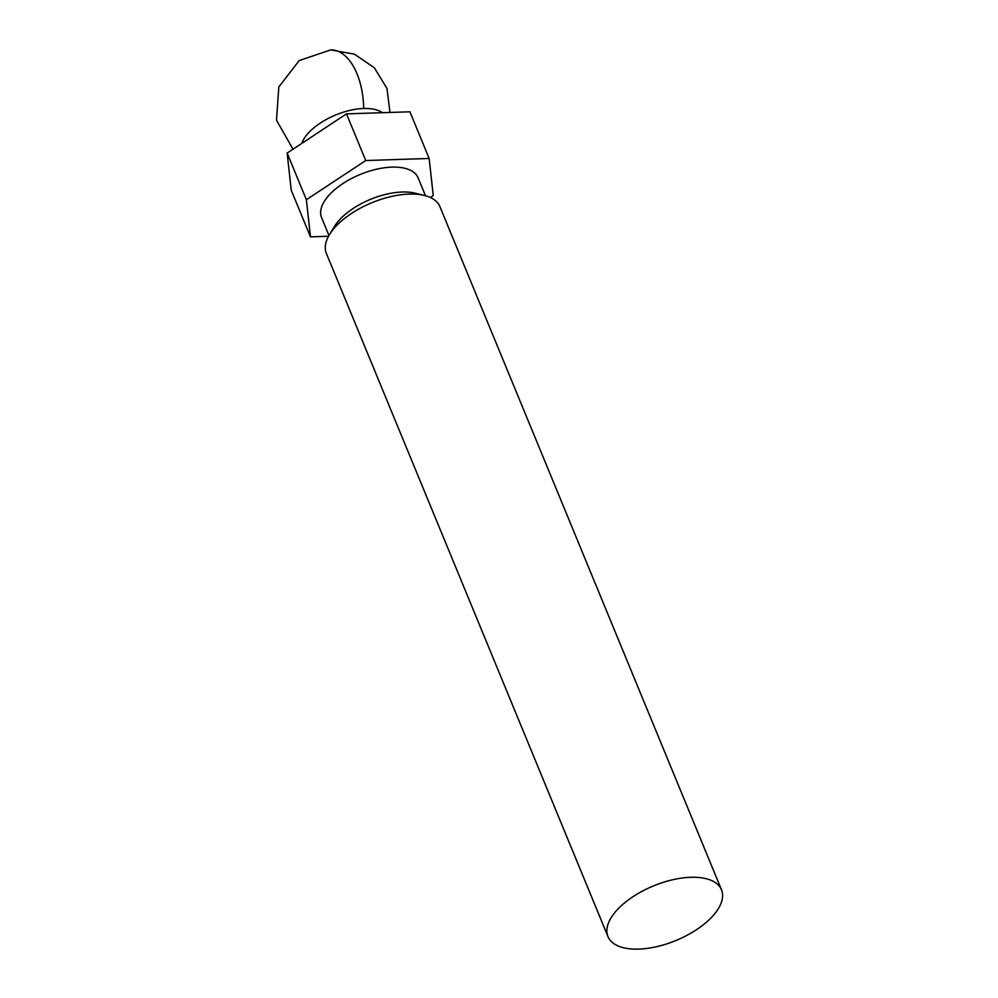 <?xml version="1.0" encoding="UTF-8"?>
<svg xmlns="http://www.w3.org/2000/svg" width="998" height="998" viewBox="0 0 998 998"><rect width="100%" height="100%" fill="white"/><g stroke="black" fill="none" stroke-linecap="round" stroke-linejoin="round"><path stroke-width="1.5" d="M382.446 112.699A46.058 22.143 157.6 0 0 363.671 108.495A46.058 22.143 157.6 0 0 305.388 136.701A46.058 22.143 157.6 0 0 301.733 143.425M721.504 889.804L439.918 206.611A61.402 29.528 157.6 0 0 424.449 195.471A61.402 29.528 157.6 0 0 331.448 231.698A61.402 29.528 157.6 0 0 329.502 234.605A61.402 29.528 157.6 0 0 326.371 253.405L607.969 936.598A61.402 29.528 -22.4 0 1 613.034 914.892A61.402 29.528 -22.4 0 1 672.54 879.787A61.402 29.528 -22.4 0 1 721.504 889.804A61.402 29.528 -22.4 0 1 716.439 911.511A61.402 29.528 -22.4 0 1 656.934 946.615A61.402 29.528 -22.4 0 1 607.969 936.598M424.449 195.471L415.18 193.188A52.195 25.1 157.6 0 0 336.126 223.976A52.195 25.1 157.6 0 0 334.467 226.459L329.502 234.605M425.472 195.745L418.062 177.769A52.195 25.1 157.6 0 0 376.433 169.248A52.195 25.1 157.6 0 0 325.859 199.089A52.195 25.1 157.6 0 0 321.556 217.539L328.966 235.516M430.35 197.492L433.244 195.583L429.152 158.457L365.73 160.541L306.374 199.725L310.465 236.85L328.554 236.252M306.374 199.725L287.15 153.056L346.493 113.872L365.73 160.541M346.493 113.872L409.916 111.801L429.152 158.457M287.15 153.056L291.229 190.181L310.465 236.85M389.969 112.45L386.974 88.473L374.412 67.852L354.502 54.191L330.737 49.9A57.56 31.013 88.1 0 1 356.997 73.765A57.56 31.013 -91.9 0 1 363.671 108.495M330.737 49.9L299.188 60.579L278.816 86.976L276.496 120.234L293 149.189"/></g></svg>
